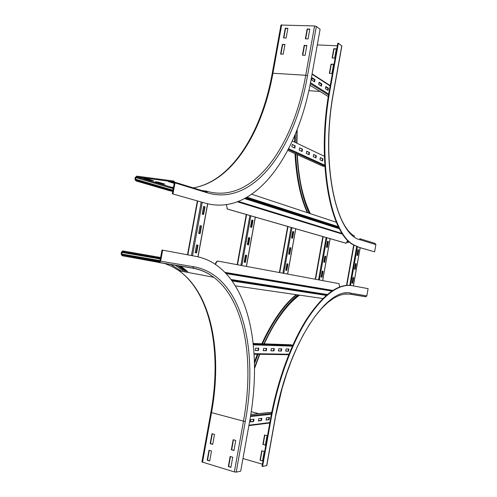 <?xml version="1.0" encoding="UTF-8"?>
<svg xmlns="http://www.w3.org/2000/svg" width="497" height="497" viewBox="0 0 497 497"><rect width="100%" height="100%" fill="white"/><g stroke="black" fill="none" stroke-linecap="round" stroke-linejoin="round"><path stroke-width="0.75" d="M333.568 64.287L331.909 73.544L329.356 73.388L331.014 64.144L333.568 64.287M333.537 64.448L331.269 64.324L329.641 73.407M358.753 247.326L374.62 251.817L359.263 247.407L353.317 244.642C330.343 232.397 316.875 160.239 329.989 90.069L338.376 43.233L337.798 43.208L329.412 90.025C316.303 160.177 329.803 232.31 352.795 244.561L359.263 247.407M360.033 238.74L375.08 243.406L375.887 244.623L374.62 251.817M347.347 242.287L348.192 242.536L347.291 242.393M347.552 241.797L348.285 242.008L348.192 242.536M336.332 48.861L334.674 58.112L332.12 57.981L333.773 48.743L336.332 48.861M336.301 49.041L334.027 48.936L332.406 58M296.846 130.369L296.659 143.105M296.995 154.536C298.393 178.715 302.48 198.303 309.24 213.306M312.57 219.854L312.83 220.314M297.169 129.543L296.951 143.242M297.299 154.679C298.734 178.951 302.884 198.552 309.743 213.474M313.153 220.041L313.427 220.5M317.303 44.91L337.333 45.805M338.376 43.233L341.868 45.991L333.568 92.405M262.876 444.436L264.566 434.974L267.051 435.658L265.355 445.132L262.876 444.436L265.379 445.008M264.845 435.055L263.174 444.386M260.043 460.21L261.745 450.742L264.224 451.45L262.528 460.93L260.043 460.21L262.553 460.794M262.018 450.822L260.347 460.154M355.982 295.094L355.262 294.963M262.397 464.223L242.971 458.532M352.131 285.663L351.957 285.632C338.37 283.29 323.354 294.323 306.922 318.732C291.31 343.185 277.413 380.54 270.604 418.406L262.025 466.323L262.578 466.484L271.163 418.555C277.978 380.677 291.863 343.309 307.469 318.838C323.895 294.423 338.898 283.383 352.472 285.725L368.103 288.651L366.829 295.87L365.643 296.759L349.95 294.162M275.295 418.027L266.796 465.521L262.578 466.484M360.437 295.821L361.151 295.939M297.939 294.907C285.85 304.785 274.512 321.099 263.919 343.837M259.453 354.28L254.545 367.544M298.517 294.994C286.359 304.717 274.934 321 264.255 343.849M259.776 354.286L254.551 368.457M282.364 44.376L284.967 44.494L283.215 54.21L280.606 54.08L282.364 44.376L282.656 44.575L280.942 54.098M284.936 44.68L282.656 44.575M285.284 28.223L287.893 28.317L286.142 38.02L283.532 37.915L285.284 28.223L285.576 28.435L283.862 37.927M287.856 28.515L285.576 28.435M304.189 45.364L306.86 45.482L305.09 55.322L302.418 55.186L304.189 45.364L304.475 45.562L302.741 55.204M306.829 45.668L304.475 45.562M307.134 29L309.811 29.093L308.041 38.928L305.363 38.816L307.134 29L307.419 29.211L305.686 38.828M309.774 29.298L307.419 29.211M158.189 182.119L164.898 184.132L162.022 183.741L155.294 181.728L158.189 182.119M162.103 183.294L162.022 183.741M146.665 178.665L153.635 180.753L150.721 180.361L143.732 178.274L146.665 178.665M150.808 179.908L150.721 180.361M172.881 190.618L136.072 180.113L135.575 179.231L135.867 177.64L136.656 176.932L173.782 181.89L174.31 182.797L172.297 193.78L205.572 203.242C255.067 216.791 298.07 154.946 311.327 78.172L320.105 29.298L316.347 26.428L314.582 25.962L280.973 25.043M174.211 183.362L168.321 181.56L174.298 182.871M169.514 190.68L172.739 191.364M172.981 193.873L174.994 182.884L173.931 181.076L136.805 176.143L135.221 177.553L134.923 179.144L135.929 180.902L137.545 181.125L137.694 180.33M171.366 190.985L137.545 181.125M172.297 193.78L205.572 203.242M141.229 258.198L150.989 259.881L141.229 258.198M129.369 256.203L139.433 257.943L129.369 256.203M174.901 265.087L173.956 264.932M159.456 261.72L153.797 260.72L159.543 261.677M163.625 263.224L162.674 263.062M214.505 434.409L212.704 444.361L210.175 443.628L211.977 433.695L214.505 434.409M212.294 433.788L210.523 443.579L212.735 444.219M210.175 443.628L210.523 443.579M211.505 451.003L209.709 460.961L207.181 460.203L208.982 450.257L211.505 451.003M209.299 450.35L207.529 460.141L209.734 460.8M207.181 460.203L207.529 460.141M235.758 440.429L233.944 450.512L231.347 449.76L233.161 439.696L235.758 440.429M233.472 439.783L231.689 449.704L233.969 450.363M231.347 449.76L231.689 449.704M122.063 252.42L122.622 251.749L124.461 252.035L124.61 251.24L122.548 250.96L121.423 252.302L121.125 253.899L122.119 255.731L159.512 262.54L160.637 261.18L162.662 250.146L161.985 250.028L159.966 261.055L159.139 261.751L122.268 254.936L121.771 254.017L122.063 252.42L156.754 258.384L157.294 257.75L122.622 251.749M236.187 472.125L245.269 421.624L210.871 412.454L201.919 461.949L234.354 471.914L236.187 472.125L240.697 471.156L249.693 421.096C261.671 355.262 251.426 291.236 217.481 265.87C211.02 261.08 203.82 257.912 195.886 256.377L162.662 250.146M160.612 257.533L124.61 251.24M160.469 258.291L124.461 252.035M232.733 457.234L230.912 467.329L228.322 466.553L230.136 456.476L232.733 457.234M230.453 456.563L228.663 466.484L230.943 467.168M228.322 466.553L228.663 466.484M187.736 271.623L180.734 266.057M186.493 271.393L179.032 265.771M198.651 233.36L200.055 225.657L201.502 226.011L200.105 233.696L198.651 233.36M201.502 226.011L200.049 225.694M199.62 233.584L201.018 225.93M195.135 252.65L196.545 244.934L197.999 245.232L196.601 252.93L195.135 252.65M197.999 245.232L196.539 244.946M196.11 252.836L197.514 245.151M202.161 214.101L203.565 206.404L205.006 206.808L203.608 214.487L202.161 214.101M205.006 206.808L203.553 206.466M203.124 214.356L204.515 206.733M354.485 269.157L355.473 263.603L356.225 263.783L355.243 269.331L354.485 269.157M356.225 263.783L355.467 263.627M354.858 269.244L355.84 263.721M352.019 283.054L353.007 277.494L353.765 277.655L352.783 283.203L352.019 283.054M353.765 277.655L353.007 277.506M352.398 283.128L353.379 277.587M356.952 255.272L357.933 249.718L358.679 249.929L357.697 255.47L356.952 255.272M358.679 249.929L357.927 249.761M357.318 255.365L358.294 249.867M321.422 86.18L318.714 84.465L319.117 82.222L321.82 83.95L321.422 86.18M321.82 83.95L319.074 82.446M321.025 85.925L321.385 83.925M328.045 90.379L325.423 88.715L325.815 86.509L328.436 88.186L328.045 90.379M328.436 88.186L325.777 86.726M327.653 90.131L328.008 88.155M314.589 81.85L311.793 80.079L312.203 77.799L314.999 79.588L314.589 81.85M314.999 79.588L312.166 78.029M314.191 81.595L314.551 79.557M327.97 88.367L325.74 86.944M321.348 84.142L319.037 82.664M314.514 79.775L312.122 78.253M327.852 96.319L328.312 96.542M261.441 420.605L258.328 420.978L258.738 418.685L261.851 418.331L261.441 420.605L261.012 420.487L261.391 418.381M258.359 420.81L261.012 420.487M269.057 419.685L266.038 420.052L266.442 417.797L269.455 417.449L269.057 419.685L268.635 419.574L269.007 417.499M266.069 419.884L268.635 419.574M253.582 421.549L250.37 421.934L250.786 419.611L253.998 419.238L253.582 421.549L253.153 421.431L253.538 419.288M250.401 421.76L253.153 421.431M271.679 412.268L250.817 414.461L271.76 412.286M315.949 157.909L313.24 156.661L313.638 154.443L316.34 155.71L315.949 157.909M316.34 155.71L313.613 154.586M315.545 157.723L315.912 155.66M309.122 154.753L306.332 153.461L306.736 151.212L309.525 152.517L309.122 154.753M309.525 152.517L306.711 151.355M308.712 154.567L309.091 152.467M302.083 151.498L299.2 150.162L299.61 147.876L302.487 149.224L302.083 151.498M302.487 149.224L299.585 148.025M301.667 151.305L302.052 149.175M322.572 160.978L319.944 159.761L320.335 157.58L322.957 158.804L322.572 160.978M322.957 158.804L320.31 157.717M322.168 160.792L322.534 158.76M294.814 148.131L291.838 146.758L292.261 144.434L295.23 145.826L294.814 148.131M295.23 145.826L292.23 144.584M294.398 147.938L294.783 145.776M322.534 166.054L324.827 166.408M281.352 351.062L278.413 351L278.817 348.757L281.749 348.832L281.352 351.062L280.923 350.969L281.308 348.819M278.432 350.913L280.923 350.969M273.94 350.901L270.915 350.839L271.325 348.559L274.35 348.639L273.94 350.901L273.512 350.807L273.903 348.627M270.927 350.752L273.512 350.807M266.299 350.739L263.174 350.671L263.59 348.354L266.709 348.44L266.299 350.739L265.864 350.64L266.262 348.428M263.186 350.584L265.864 350.64M288.533 351.217L285.688 351.155L286.079 348.944L288.925 349.018L288.533 351.217L288.117 351.124L288.49 349.006M285.7 351.068L288.117 351.124M258.409 350.571L255.178 350.497L255.607 348.148L258.831 348.229L258.409 350.571L257.968 350.472L258.378 348.217M255.197 350.41L257.968 350.472M292.801 345.216L290.683 344.788M247.351 244.586L248.618 237.566L249.823 237.858L248.556 244.866L247.351 244.586M249.823 237.858L248.612 237.597M248.102 244.76L249.364 237.783M244.17 262.161L245.443 255.129L246.655 255.383L245.388 262.397L244.17 262.161M246.655 255.383L245.443 255.147M244.934 262.31L246.201 255.303M250.525 227.03L251.793 220.016L252.992 220.351L251.724 227.353L250.525 227.03M252.992 220.351L251.78 220.072M251.271 227.228L252.532 220.283M288.67 254.079L289.832 247.624L290.851 247.866L289.695 254.309L288.67 254.079M290.851 247.866L289.826 247.655M289.266 254.215L290.416 247.798M285.775 270.225L286.937 263.764L287.956 263.975L286.8 270.424L285.775 270.225M287.956 263.975L286.931 263.777M286.371 270.343L287.527 263.901M291.565 237.945L292.727 231.496L293.733 231.776L292.578 238.212L291.565 237.945M293.733 231.776L292.714 231.546M292.155 238.1L293.305 231.708M323.777 262.136L324.845 256.166L325.715 256.377L324.653 262.335L323.777 262.136M325.715 256.377L324.839 256.197M324.249 262.242L325.305 256.309M321.112 277.077L322.18 271.101L323.056 271.281L321.994 277.245L321.112 277.077M323.056 271.281L322.18 271.113M321.59 277.164L322.652 271.213M326.442 247.214L327.504 241.244L328.368 241.486L327.306 247.444L326.442 247.214M328.368 241.486L327.492 241.293M326.908 247.338L327.958 241.424M347.869 240.492L345.924 243.226L227.353 209.051L226.446 204.857L227.353 209.051M227.669 209.1L346.185 243.269M251.836 194.271L336.407 222.314M215.605 264.547L215.617 264.491C216.145 262.261 217.009 261.142 218.22 261.142L217.903 261.087C216.717 261.08 215.853 262.167 215.313 264.348M218.22 261.142L339.01 283.65L339.613 286.974M322.833 298.517L235.354 285.837M341.768 45.823L333.456 92.28C320.012 164.035 336.27 235.603 360.592 239.921L375.887 244.623M360.592 239.921L359.76 238.659M329.989 90.069L329.412 90.025M333.456 92.28L333.562 92.417C321.224 157.891 334.164 225.321 354.696 236.261M295.361 134.053L295.293 142.453M295.609 153.915C296.982 178.112 301.045 197.75 307.805 212.828M311.116 219.394L311.377 219.848M300.474 182.548C302.884 194.917 306.177 205.292 310.358 213.679M314.147 220.364L314.458 220.83M320.025 91.467L308.817 90.678M251.246 411.671L258.682 413.634M270.604 418.406L271.163 418.555M366.829 295.87L351.143 293.23C327.324 286.135 287.751 344.589 275.152 418.083L266.647 465.614M275.152 418.083L282.128 388.281L286.545 373.937L291.528 360.263L296.97 347.484L302.791 335.792L308.867 325.342L315.104 316.272L321.391 308.68L327.641 302.636L333.742 298.169L339.613 295.286L345.16 293.963L350.317 294.143L344.197 294.087M351.143 293.23L350.317 294.143L366.028 296.746M296.591 294.715C284.452 304.624 273.077 320.987 262.472 343.787M257.999 354.262L254.495 363.531M299.592 295.15C290.031 302.021 280.693 313.402 271.579 329.294M174.994 182.884L207.46 192.867C253.824 206.609 294.914 148.634 307.481 75.718L316.347 26.428M307.481 75.718L305.711 75.277L314.582 25.962M207.46 192.867L206.435 191.146C252.408 204.913 293.255 147.566 305.711 75.277L272.921 73.239L281.675 24.85M193.178 187.872C231.85 181.747 262.36 132.699 272.921 73.239L272.232 73.351L280.979 25.018M206.435 191.146L201.714 190.506M172.975 190.09L169.452 189.177L169.496 189.643M173.465 187.419L170.347 187.015L169.725 187.68L173.248 188.593M136.656 176.932L173.397 187.791M175.006 182.269L206.292 191.917L202.838 191.444M135.929 180.902L169.8 190.767M169.452 189.177L135.575 179.231M169.725 187.68L135.867 177.64M157.387 257.738L160.456 258.384M160.046 260.621L121.771 254.017M156.48 259.894L156.965 260.757L122.268 254.936M156.965 260.757L159.885 261.298M245.269 421.624C259.117 347.353 241.356 275.257 193.985 266.79L160.637 261.18M193.985 266.79L192.407 268.094L159.034 262.571M234.354 471.914L243.443 421.388C254.613 360.139 244.959 300.809 213.753 277.289C207.392 272.518 200.279 269.449 192.407 268.094L186.947 267.082M158.456 257.135L123.001 250.948M157.655 256.986L159.208 257.272M202.528 462.297L211.498 412.74C222.526 352.665 211.803 294.187 179.1 270.772L172.012 266.485L164.37 263.348M184.983 271.107L177.572 265.535M160.463 258.334L158.754 257.974M183.076 270.753L175.13 265.125M160.32 259.117L156.754 258.384M181.529 271.225L170.67 264.392M180.672 271.064L179.262 270.039L180.653 271.064M207.597 203.776L197.936 256.8M202.236 202.378L192.501 255.738M201.179 202.074L191.426 255.539M197.676 201.068L187.854 254.868M360.132 247.723L353.367 285.893M357.368 246.872L350.534 285.421M356.66 246.599L349.789 285.346M353.982 245.288L346.875 285.34M312.029 74.239L330.138 85.962M310.476 82.688L328.71 94.107M310.296 83.633L328.56 95.02M328.2 96.536L309.973 85.242L328.225 96.536M250.625 415.666L271.536 413.411M250.482 416.548L271.374 414.262M248.96 425.196L269.859 422.556M292.329 141.042L324.361 156.275M288.639 148.709L324.752 165.153M288.254 149.467L324.802 166.035M287.775 150.38L322.814 166.184M253.197 343.458L290.863 344.794M253.265 344.067L292.708 345.415M253.352 344.862L292.385 346.136M254.085 353.684L288.956 354.212M255.272 217.102L246.369 266.386M250.836 215.822L241.846 265.541M249.892 215.549L240.883 265.361M246.599 214.598L237.523 264.739M295.709 228.757L287.583 274.064M291.963 227.676L283.762 273.356M291.105 227.427L282.892 273.188M288.005 226.533L279.73 272.604M330.095 238.666L322.621 280.594M326.889 237.74L319.354 279.985M326.107 237.516L318.558 279.836M323.18 236.671L315.576 279.283M339.526 228.813L244.717 198.62M342.787 234.23L237.578 201.844M342.346 233.565L238.529 201.478M245.189 198.365L339.308 228.415L245.22 198.353M338.867 227.558L246.189 197.818M338.432 226.707L247.164 197.259M226.079 273.574L331.797 291.08M231.043 279.5L327.25 294.497M224.924 272.362L332.791 290.434M225.768 273.238L332.064 290.9M231.36 279.923L326.939 294.758M231.484 280.097L326.821 294.864M232.105 280.948L326.206 295.386M352.795 244.561L353.317 244.642M310.942 219.711L310.675 219.252M307.308 212.666C300.443 197.489 296.33 177.814 294.963 153.623M294.696 146.255L294.69 145.733M294.64 142.142L294.671 135.7M254.452 361.741L257.316 354.255M261.801 343.762C272.462 320.907 283.917 304.537 296.175 294.653M272.232 73.351C261.869 131.761 232.229 180.144 194.836 187.593M136.507 176.938L173.391 187.835M210.871 412.454C221.96 352.261 211.051 293.957 179.1 270.772L213.753 277.289C207.578 272.542 200.626 269.473 192.911 268.069L159.512 262.54M179.908 267.1L177.547 265.528M198.054 256.831L207.715 203.807M187.506 254.806L197.334 200.968M353.41 285.899L360.176 247.736M346.521 285.365L353.665 245.102M330.201 85.614L312.097 73.879M269.784 422.978L248.879 425.637M324.802 166.01L288.26 149.442M288.757 354.696L254.116 354.206M246.456 266.404L255.359 217.127M237.175 264.671L246.251 214.499M287.651 274.077L295.777 228.775M279.382 272.536L287.664 226.433M322.677 280.606L330.151 238.678M315.235 279.221L322.845 236.578M227.34 208.945L227.023 208.895M246.245 197.787L338.842 227.514M332.114 290.869L225.713 273.182"/></g></svg>

